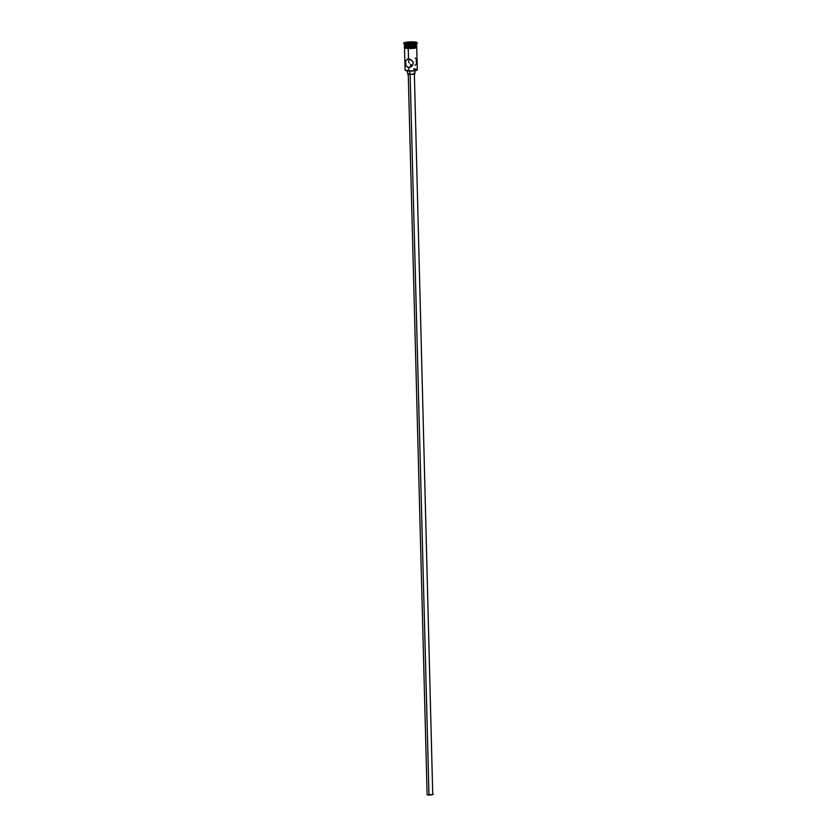 <?xml version="1.0" encoding="UTF-8"?>
<svg xmlns="http://www.w3.org/2000/svg" width="837" height="837" viewBox="0 0 837 837"><rect width="100%" height="100%" fill="white"/><g stroke="black" fill="none" stroke-linecap="round" stroke-linejoin="round"><path stroke-width="1.26" d="M404.491 47.699L405.077 70.036A6.121 0.994 -1.5 0 0 408.843 70.852A6.121 0.994 178.5 0 1 405.171 70.203L405.411 70.423A5.88 0.952 -1.5 0 0 408.937 71.051L408.749 67.473L410.58 66.918L407.975 67.337L406.227 65.977L405.432 63.675L405.736 60.567L408.529 59.019L410.967 59.772L412.798 61.519L413.269 63.131L412.672 65.202L411.155 66.751L408.749 67.473L408.843 70.852A6.121 0.994 -1.5 0 0 417.318 69.722L416.732 47.374M411.124 66.803L410.58 66.918L411.124 66.803M428.994 795.14L410.12 74.336L428.994 795.14L433.242 794.575L427.121 794.731L428.994 795.14M407.535 70.214L407.629 73.844A3.672 0.596 -1.5 0 0 409.889 74.326L409.806 71.082L409.889 74.326A3.672 0.596 -1.5 0 0 414.974 73.646L411.291 74.336L407.629 73.834M404.752 47.374A6.183 0.994 -1.5 0 0 408.236 48.525L408.529 59.019L411.678 60.254L413.269 63.131L412.421 65.558L409.575 67.41L407.284 67.033L405.725 64.909L405.736 60.567L408.529 59.019L408.215 47.918A6.183 0.994 178.5 0 1 404.48 46.956M415.769 58.569L415.298 57.983M416.387 63.664L416.282 59.636M414.922 65.286L415.926 64.522M404.815 45.868L408.351 46.642A5.754 0.931 -1.5 0 0 416.24 45.732L416.596 45.365A6.121 0.994 178.5 0 1 408.205 46.338A6.121 0.994 178.5 0 1 404.522 45.69L404.899 46.025A5.754 0.931 -1.5 0 0 408.351 46.642L407.912 44.623A6.727 1.088 178.5 0 1 403.873 43.911L404.491 44.476A6.121 0.994 -1.5 0 0 408.163 45.135A6.121 0.994 178.5 0 1 404.407 44.319L404.438 45.522A6.121 0.994 -1.5 0 0 408.205 46.338A6.121 0.994 -1.5 0 0 416.68 45.208L416.648 43.995A6.121 0.994 178.5 0 1 408.163 45.135L408.351 46.642L416.313 45.585M411.814 65.16L411.03 64.773L411.814 65.16M410.318 64.282L411.03 64.773L410.318 64.282M409.209 63.026L408.864 62.252L409.209 63.026M408.728 61.415L408.822 60.546L408.728 61.415M409.115 59.73L409.575 58.977L409.115 59.73M404.48 47.092L408.236 47.908L408.205 46.705A6.121 0.994 178.5 0 0 416.68 45.564A6.121 0.994 178.5 0 0 416.575 45.386L411.741 46.673L404.449 45.878L404.48 47.092A6.121 0.994 -1.5 0 0 408.236 47.908L408.205 46.705A6.121 0.994 178.5 0 1 404.449 45.889A6.121 0.994 178.5 0 1 404.543 45.7M407.901 44.026A6.727 1.088 178.5 0 1 403.758 43.126A6.727 1.088 178.5 0 1 413.091 41.881L406.772 42.143L403.758 43.116L407.901 44.026L414.221 43.765L417.098 42.572L413.091 41.881A6.727 1.088 178.5 0 1 417.224 42.771A6.727 1.088 178.5 0 1 407.901 44.026L407.912 44.623L407.901 44.026M403.758 43.126L403.779 43.733A6.727 1.088 -1.5 0 0 407.912 44.623A6.727 1.088 -1.5 0 0 417.244 43.378L417.224 42.771M415.183 46.161L415.183 46.161A6.183 0.994 178.5 0 1 415.623 47.385A6.183 0.994 178.5 0 1 408.215 47.918L408.236 48.525A6.183 0.994 -1.5 0 0 414.796 48.169A6.183 0.994 -1.5 0 0 416.491 47.081M413.551 68.906A6.121 0.994 178.5 0 1 417.234 69.879A6.121 0.994 178.5 0 1 408.843 70.852L408.937 71.051A5.88 0.952 -1.5 0 0 417.004 70.12A5.88 0.952 -1.5 0 0 417.077 70.005L411.187 71.072L405.328 70.266M414.273 43.105L407.232 43.44L406.709 42.792L409.973 42.31L413.75 42.467L414.273 43.105L413.75 42.467L409.973 42.31L410.036 43.555L410.015 42.593L413.876 43.168L413.75 42.467L409.973 42.31L406.709 42.792L410.015 42.593L406.709 42.792L407.232 43.44L414.273 43.105M416.659 46.59L414.953 47.531L408.236 47.908A6.121 0.994 -1.5 0 0 416.711 46.778L416.606 46.59M416.68 45.564L416.596 46.977L413.98 47.678L407.148 47.855L404.543 46.893M404.438 47.699L406.227 48.358M407.169 48.452L409.387 48.546M410.601 48.536L414.974 48.138M415.738 47.971L416.669 47.583M410.371 67.169L409.575 67.41M417.15 43.555A6.727 1.088 178.5 0 1 407.912 44.623L408.163 45.135A6.121 0.994 -1.5 0 0 416.564 44.162L417.15 43.555M407.075 59.26L407.755 59.061M410.548 65.788L411.093 65.914L410.548 65.788M411.637 66.008L411.093 65.914L411.637 66.008M413.907 73.258L414.974 73.656L414.88 70.026M407.703 73.719L408.257 73.489M432.729 794.313L414.357 73.666M408.236 73.823L427.121 794.731M416.711 46.548L416.606 47.678L410.988 48.536L405.715 48.284L404.271 47.751L404.47 46.872"/></g></svg>
